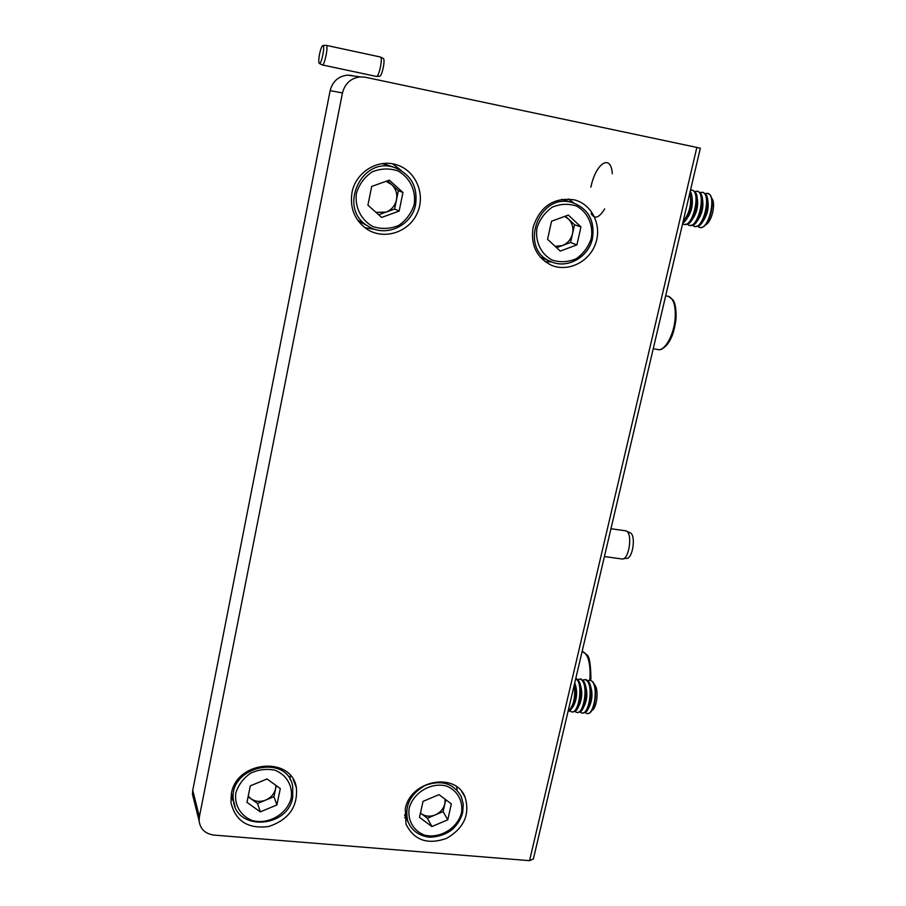 <?xml version="1.0" encoding="UTF-8"?>
<svg xmlns="http://www.w3.org/2000/svg" width="906" height="906" viewBox="0 0 906 906"><rect width="100%" height="100%" fill="white"/><g stroke="black" fill="none" stroke-linecap="round" stroke-linejoin="round"><path stroke-width="1.36" d="M193.748 799.398L192.48 794.336L192.74 790.349L199.388 816.759L342.468 92.944L330.146 90.634C332.536 81.483 338.266 76.319 347.338 75.141L352.185 75.504M192.74 790.349L330.146 90.634M533.124 227.27C530.474 244.79 536.443 257.383 551.007 265.062C567.598 272.502 588.991 262.276 595.468 243.929C602.275 225.696 592.218 204.348 574.427 199.886C553.872 197.044 540.101 206.172 533.124 227.27M352.004 192.548C349.671 208.12 354.665 220.328 366.964 229.173C383.85 240.305 408.572 232.502 417.1 213.51C426.013 194.711 415.945 170.521 396.477 164.79C377.768 158.527 355.548 172.355 352.004 192.548M405.265 809.001L406.024 824.177C414.053 840.281 427.564 845.015 446.567 838.39C464.065 828.118 470.225 814.347 465.027 797.053C455.469 771.538 410.146 780.36 405.265 809.001M231.392 793.679L230.985 802.648C235.492 821.21 248.097 829.16 268.799 826.487C288.754 819.681 297.949 806.736 296.387 787.665C291.687 755.808 236.409 760.564 231.392 793.679M696.85 147.429L700.338 148.244L533.374 858.979L529.557 860.666L696.85 147.429L365.311 77.237L360.294 76.874C350.894 78.086 344.948 83.443 342.468 92.944M199.388 816.759L199.116 820.859C200.249 829.092 205.22 833.837 214.009 835.094L529.557 860.666M230.849 798.005L233.533 801.085M290.079 779.522L290.271 775.389M404.654 817.574L406.749 819.149M457.009 789.409L456.749 786.838M364.79 227.644L375.73 229.569M401.471 170.69L392.615 163.861M545.095 261.63L551.856 262.004M573.849 203.012L568.436 198.958M623.407 558.742L626.205 558.322C632.581 559.908 636.408 535.253 630.18 532.785L629.919 532.671M604.427 556.544L621.924 558.968C628.855 560.712 633.056 533.702 626.261 531.018L624.993 530.723M389.274 180.135L402.966 192.502L399.138 211.087L381.664 217.429L367.904 205.152L371.698 186.455L389.274 180.135M388.017 165.254L382.117 163.658M357.542 220.045L363.736 223.805M387.474 180.792L398.38 190.634L402.966 192.502M399.138 211.087L394.608 209.014L398.38 190.634M394.608 209.014L378.697 214.779M375.967 212.332L385.979 212.14C391.551 209.898 395.061 205.798 396.488 199.841C397.53 193.793 395.899 188.697 391.619 184.541L386.013 181.313M267.021 778.967L280.294 788.56L276.919 804.958L260.305 811.867L246.964 802.365L250.305 785.864L267.021 778.967M276.919 804.958L273.963 796.657L276.228 785.615M273.963 796.657L257.531 803.475L260.305 811.867M257.531 803.475L248.108 796.748M248.233 796.148L250.939 798.764C255.379 801.697 260.316 802.127 265.752 800.066C271.064 797.665 274.348 793.826 275.639 788.537L275.911 785.377M568.311 215.062L580.961 226.919L576.918 244.88L560.27 251.087L547.552 239.297L551.561 221.234L568.311 215.062M565.367 216.138L574.54 224.733L580.961 226.919M576.918 244.88L570.565 242.502L574.54 224.733M570.565 242.502L556.612 247.689M555.152 246.341L562.332 245.56C567.654 243.363 571.063 239.388 572.547 233.623C573.657 227.78 572.241 222.865 568.288 218.878L564.642 216.409M439.014 794.641L451.347 803.905L447.768 819.817L431.89 826.544L419.501 817.359L423.045 801.357L439.014 794.641M447.768 819.817L443.113 811.583L445.775 799.715M443.113 811.583L427.406 818.231L431.89 826.544M427.406 818.231L420.452 813.067M420.463 813.022L421.279 813.679C425.412 816.51 430.078 816.918 435.265 814.913C440.339 812.58 443.544 808.843 444.88 803.713L445.118 799.228M319.478 54.36C318.561 59.558 318.516 62.582 319.354 63.454C321.392 64.79 325.322 45.221 322.955 45.493C321.8 45.968 320.645 48.924 319.478 54.36M376.522 76.432L379.535 76.24C381.958 76.863 385.673 59.026 383.227 58.482L380.509 57.055M322.151 64.904L376.398 76.432C379.025 77.123 383.091 57.588 380.429 57.01L326.058 45.311M322.264 64.949C324.529 66.036 328.685 45.379 326.217 45.311M683.09 221.664C689.647 213.182 691.901 203.556 689.874 192.785M682.773 223.035L683.011 222.887C689.783 219.218 694.755 197.927 690.327 191.438L690.236 191.268M686.555 219.116C691.663 212.095 693.407 204.371 691.754 195.968M682.614 223.714L683.928 224.394C692.875 227.621 701.323 191.517 691.901 190.158L690.497 190.135M684.234 224.45L688.311 223.907C695.083 220.203 700.032 199.071 695.615 192.548L692.841 190.351M691.878 220.09C696.941 213.125 698.673 205.458 697.054 197.112M687.428 224.371L689.16 225.424C698.164 228.663 706.623 192.604 697.133 191.223L694.834 191.472M697.133 191.223L698.084 191.415M689.466 225.481L693.6 224.915C700.383 221.177 705.298 200.203 700.904 193.657L698.277 191.46M697.19 221.064C702.207 214.144 703.928 206.545 702.331 198.267M692.648 225.413L694.381 226.455C703.452 229.705 711.912 193.68 702.365 192.287L700.066 192.525M694.687 226.511L698.866 225.922C705.661 222.151 710.564 201.347 706.17 194.767L703.305 192.48M703.532 192.525L702.365 192.287M702.49 222.038C707.461 215.175 709.172 207.633 707.609 199.411M697.869 226.455L699.591 227.485C708.718 230.747 717.201 194.756 707.586 193.352L705.298 193.578M705.502 224.745C711.708 222.683 716.329 202.695 711.618 198.188L711.493 197.938M699.896 227.542L702.173 227.338C709.806 225.152 715.683 200.226 709.84 194.665L707.892 193.42M568.107 711.119C573.543 706.431 575.582 697.745 574.234 685.061M568.028 711.47L569.851 710.927C575.469 704.46 577.111 695.083 574.766 682.796M572.932 706.997C577.077 699.477 577.745 691.584 574.925 683.328M569.919 710.882L571.199 711.731C578.311 715.321 583.453 685.978 576.828 679.591L575.729 678.685M572.411 711.878L574.993 711.459C580.712 708.458 583.26 687.461 578.73 680.791L575.786 678.458M578.085 707.495C582.196 700.021 582.852 692.173 580.055 683.973M575.016 711.448L576.284 712.286C583.453 715.865 588.583 686.555 581.901 680.168L580.338 679.047L577.7 679.443M577.496 712.433L580.123 711.991C585.854 708.945 588.379 688.107 583.849 681.403L580.293 679.024M583.226 707.994C587.303 700.565 587.949 692.762 585.174 684.608M580.089 712.014L581.369 712.829C588.583 716.42 593.713 687.133 586.975 680.746L585.401 679.625L582.762 680.01M582.581 712.977L585.242 712.524C590.972 709.443 593.475 688.741 588.945 682.014L585.355 679.602M588.368 708.492C592.399 701.097 593.045 693.35 590.282 685.242M585.163 712.569L586.431 713.373C593.702 716.974 598.821 687.711 592.048 681.312L590.463 680.191L587.824 680.565M591.765 710.497C596.986 708.594 599.093 689.296 594.596 684.676L593.373 682.852M587.224 713.543L588.628 713.407C595.208 711.923 598.175 687.348 592.49 681.538L589.987 680.078M414.223 204.326C416.182 190.543 409.761 177.35 397.859 170.894C389.263 168.074 380.69 168.403 372.14 171.88C364.461 177.134 359.229 184.258 356.432 193.25C354.552 207.191 361.177 220.351 373.113 226.636C381.698 229.343 390.214 228.958 398.651 225.469C406.216 220.249 411.415 213.204 414.223 204.326M415.571 204.484C411.856 225.821 385.503 237.904 368.051 226.126C337.1 208.822 361.483 155.209 394.846 167.655C410.928 174.394 417.836 186.67 415.571 204.484M291.245 797.88C292.898 785.785 286.568 774.879 275.084 770.259C266.828 768.526 258.64 769.5 250.52 773.214C243.261 778.39 238.369 784.981 235.82 792.988C234.235 805.208 240.758 816.068 252.276 820.542C268.527 824.981 287.259 814.064 291.245 797.88M235.039 806.623L233.42 800.247C228.006 766.363 287.655 753.033 292.74 786.668L292.672 797.212M591.312 238.289C593.475 224.971 587.722 212.264 576.624 206.092C568.572 203.42 560.463 203.771 552.32 207.168C544.948 212.287 539.84 219.184 536.998 227.87C534.902 241.324 540.848 253.997 551.992 260.011C560.033 262.593 568.085 262.174 576.125 258.765C583.396 253.691 588.458 246.874 591.312 238.289M592.377 238.38C588.651 257.1 567.281 269.195 551.052 261.664C518.153 249.456 538.606 191.857 572.286 202.548C588.209 208.527 594.902 220.475 592.377 238.38M461.471 812.92C463.328 801.187 457.587 790.632 446.839 786.182C431.573 781.708 413.283 792.422 409.184 808.299C407.406 820.145 413.317 830.655 424.099 834.97C439.365 839.239 457.337 828.605 461.471 812.92M409.795 825.434L407.791 821.176C404.291 805.955 410.146 794.007 425.356 785.343C441.675 779.613 453.657 783.362 461.313 796.589L463.226 804.177L462.638 812.24M591.063 213.42C594.506 219.524 599.047 218.018 604.664 208.912M612.309 173.771C610.972 153.057 595.729 163.329 590.871 187.18M589.795 680.044L590.01 677.575C590.519 663.135 588.096 654.438 582.717 651.505L582.15 651.357M653.249 348.708L657.484 349.456C664.574 352.083 674.438 334.393 675.23 317.123C675.627 305.22 673.351 298.3 668.413 296.341L667.688 296.205M293.125 779.296L296.387 787.665M461.743 791.606L465.027 797.053M360.294 76.874L347.338 75.141M192.48 794.336L199.116 820.859M625.842 530.837L610.961 528.742M630.18 532.785L626.261 531.018M360.18 221.902L368.051 226.126C385.526 237.927 411.902 225.843 415.616 204.507C417.881 186.681 410.95 174.405 394.846 167.655L386.364 164.677M231.415 793.588L233.42 800.247C235.651 831.3 287.961 828.356 292.706 797.314L292.74 786.668M540.236 257.089L551.052 261.664C567.031 269.184 588.617 257.44 592.479 238.425C595.004 220.509 588.266 208.55 572.286 202.548L561.686 199.32M404.574 814.902L407.791 821.176C411.245 829.839 417.757 835.06 427.304 836.838C431.437 838.118 446.171 835.751 453.34 828.401C458.006 823.792 461.131 818.469 462.706 812.422L463.26 804.268L461.313 796.589M319.354 63.454L322.208 64.938M322.955 45.493L326.149 45.3M693.067 190.396L691.901 190.158M576.409 678.594L575.763 678.526M581.471 679.172L580.338 679.047M586.533 679.749L585.401 679.625M582.128 651.437L586.839 654.721C589.24 655.899 590.61 663.566 590.938 677.745L590.723 680.225M665.672 295.832L668.413 296.341L672.954 299.863C673.192 300.532 676.159 302.581 676.125 317.621C674.268 334.121 670.44 340.022 667.348 344.371C663.532 348.459 660.746 350.214 658.99 349.625"/></g></svg>
